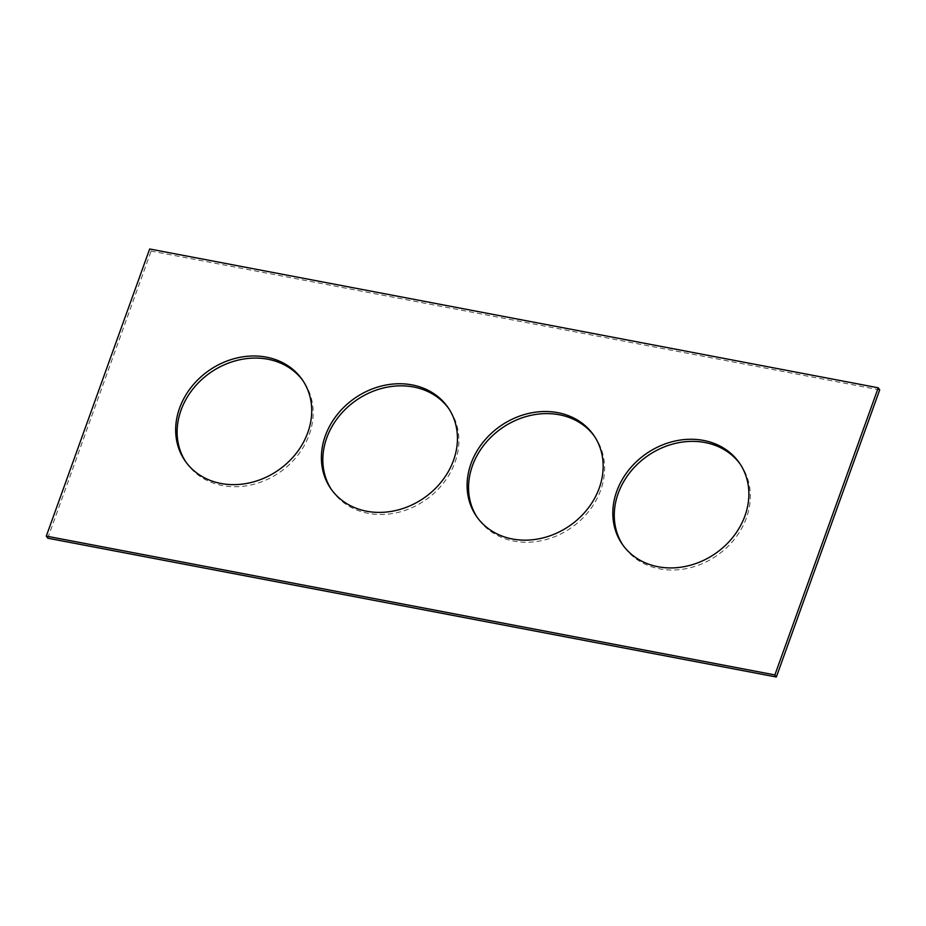 <?xml version="1.0" encoding="UTF-8"?>
<svg xmlns="http://www.w3.org/2000/svg" width="926" height="926" viewBox="0 0 926 926"><rect width="100%" height="100%" fill="white"/><g stroke="black" fill="none" stroke-linecap="round" stroke-linejoin="round"><path stroke-width="0.69" stroke-dasharray="4.63 3.47" d="M879.7 389.892L151.123 251.085L149.665 248.99M331.577 489.738A71.279 60.711 -34.7 0 0 332.295 490.792A71.279 60.711 -34.7 0 0 397.416 512.564A71.279 60.711 -34.7 0 0 454.979 462.375A71.279 60.711 -34.7 0 0 449.446 409.547A71.279 60.711 -34.7 0 0 448.705 408.505M185.871 461.97A71.279 60.711 -34.7 0 0 186.577 463.023A71.279 60.711 -34.7 0 0 251.698 484.796A71.279 60.711 -34.7 0 0 309.261 434.618A71.279 60.711 -34.7 0 0 303.728 381.778A71.279 60.711 -34.7 0 0 302.987 380.748M594.423 436.262A71.279 60.711 145.3 0 1 595.152 437.303A71.279 60.711 145.3 0 1 600.696 490.143A71.279 60.711 145.3 0 1 543.134 540.321A71.279 60.711 145.3 0 1 478.013 518.548A71.279 60.711 145.3 0 1 477.295 517.495M740.129 464.03A71.279 60.711 145.3 0 1 740.869 465.06A71.279 60.711 145.3 0 1 746.414 517.9A71.279 60.711 145.3 0 1 688.84 568.078A71.279 60.711 145.3 0 1 623.73 546.305A71.279 60.711 145.3 0 1 623.013 545.252M47.747 538.203L151.123 251.085M330.848 488.696L332.295 490.792M447.987 407.452L449.446 409.547M185.131 460.94L186.577 463.023M302.27 379.695L303.728 381.778M476.554 516.453L478.013 518.548M593.705 435.208L595.152 437.303M622.272 544.222L623.73 546.305M739.423 462.977L740.869 465.06"/><path stroke-width="1.39" d="M776.335 677.01L47.747 538.203L46.3 536.108L149.665 248.99L878.253 387.797L879.7 389.892L776.335 677.01L774.877 674.915L46.3 536.108M774.877 674.915L878.253 387.797M453.532 460.291A71.279 60.711 -34.7 0 0 447.987 407.452A71.279 60.711 -34.7 0 0 354.82 398.18A71.279 60.711 -34.7 0 0 330.848 488.696A71.279 60.711 -34.7 0 0 395.958 510.469A71.279 60.711 -34.7 0 0 453.532 460.291M448.705 408.505A71.279 60.711 -34.7 0 0 356.267 400.275A71.279 60.711 -34.7 0 0 331.577 489.738M307.814 432.523A71.279 60.711 -34.7 0 0 302.27 379.695A71.279 60.711 -34.7 0 0 209.102 370.423A71.279 60.711 -34.7 0 0 185.131 460.94A71.279 60.711 -34.7 0 0 250.24 482.712A71.279 60.711 -34.7 0 0 307.814 432.523M302.987 380.748A71.279 60.711 -34.7 0 0 210.549 372.518A71.279 60.711 -34.7 0 0 185.871 461.97M599.249 488.048A71.279 60.711 145.3 0 1 541.675 538.226A71.279 60.711 145.3 0 1 476.554 516.453A71.279 60.711 145.3 0 1 500.538 425.948A71.279 60.711 145.3 0 1 593.705 435.208A71.279 60.711 145.3 0 1 599.249 488.048M477.295 517.495A71.279 60.711 145.3 0 1 501.985 428.043A71.279 60.711 145.3 0 1 594.423 436.262M744.967 515.805A71.279 60.711 145.3 0 1 687.393 565.994A71.279 60.711 145.3 0 1 622.272 544.222A71.279 60.711 145.3 0 1 646.244 453.705A71.279 60.711 145.3 0 1 739.423 462.977A71.279 60.711 145.3 0 1 744.967 515.805M623.013 545.252A71.279 60.711 145.3 0 1 647.702 455.8A71.279 60.711 145.3 0 1 740.129 464.03"/></g></svg>
